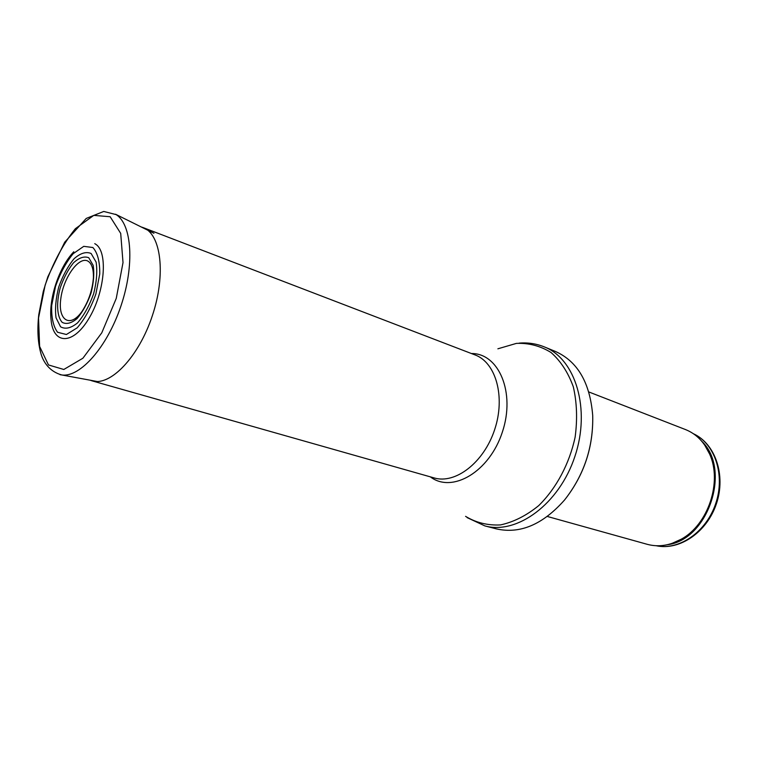 <?xml version="1.0" encoding="UTF-8"?>
<svg xmlns="http://www.w3.org/2000/svg" width="758" height="758" viewBox="0 0 758 758"><rect width="100%" height="100%" fill="white"/><g stroke="black" fill="none" stroke-linecap="round" stroke-linejoin="round"><path stroke-width="1.14" d="M588.814 391.952L685.488 429.559C696.232 433.86 704.277 442.028 709.621 454.051C722.44 481.889 708.218 524.593 681.271 539.184C669.788 545.608 658.456 547.323 647.275 544.329L547.361 516.473M519.164 343.128C527.928 342.408 536.361 343.677 544.433 346.937L555.519 351.494C577.643 361.443 590.037 382.771 592.709 415.488C593.419 447.002 584.039 475.171 564.577 499.967C542.832 524.555 520.13 534.2 496.452 528.904L484.845 525.9L467.136 517.619M141.168 226.945L143.006 227.542C161.113 233.852 166.21 274.472 152.32 315.783C138.667 357.17 110.242 386.618 91.964 380.829L90.136 380.203M88.714 261.643L88.421 261.434C79.552 255.105 63.378 277.324 60.801 298.737C57.674 320.473 70.21 328.555 82.215 311.14C88.771 300.86 92.504 289.632 93.433 277.466C93.575 269.583 92.002 264.305 88.714 261.643M73.801 251.77C59.067 267.062 48.474 298.87 51.099 319.942C53.155 344.653 72.853 345.307 88.686 318.853C104.727 292.796 108.318 252.414 95.859 244.332L94.769 243.64M91.112 253.494L96.095 262.06C97.507 271.099 96.692 281.673 93.641 293.782C89.378 305.663 84.015 315.366 77.534 322.899C71.006 328.195 65.349 329.493 60.564 326.793L56.035 317.81C54.879 308.828 55.789 298.567 58.736 287.026C62.762 275.713 67.869 266.276 74.066 258.734C80.424 253.134 86.109 251.391 91.112 253.494M693.456 433.766C714.785 443.477 725.406 474.859 715.779 503.388C706.38 532.002 679.064 550.744 656.182 545.732M701.719 441.203C731.716 469.477 708.209 540.094 667.248 544.737M704.931 445.41L710.208 454.866C722.867 482.353 708.834 524.479 682.228 538.881L672.337 543.287M544.433 346.937C575.54 358.979 590.889 408.998 574.886 456.477C559.233 504.07 516.965 534.902 484.845 525.9M497.883 348.803L516.416 343.383C528.857 342.891 540.397 345.932 551.028 352.498C560.712 361.073 568.159 372.538 573.342 386.893C576.914 402.526 577.511 419.25 575.142 437.063C569.457 463.735 556.325 488.332 538.692 505.633C526.355 515.639 513.64 522.063 500.536 524.915C487.726 525.569 476.062 522.707 465.573 516.35M471.4 353.522C498.811 353.162 515.677 392.616 502.346 432.107C489.516 471.76 452.393 493.524 430.553 477.009M143.006 227.542L475.029 354.915C495.959 362.504 505.671 396.965 494.614 429.748C483.812 462.617 455.378 484.381 434.078 477.91L91.964 380.829M110.156 216.731L120.702 233.388L123.014 262.59L116.258 298.387L101.78 332.819L82.887 358.24L63.805 369.478L48.465 364.939L39.615 346.415L38.535 318.038L45.129 285.179C53.013 262.837 63.085 244.019 75.336 228.727L93.774 215.376L110.156 216.731M97.185 381.501L61.995 375.002C49.014 371.628 43.282 361.263 41.216 354.555C37.891 343.383 37.076 330.1 38.772 314.703L43.272 291.47L47.82 276.822L64.714 242.19L86.241 218.427L103.751 211.454L116.097 214.59C131.958 224.377 134.772 265.291 120.892 306.128C107.181 347.031 80.348 377.351 61.995 375.002L60.053 374.698M88.838 257.881L93.158 265.319C94.399 273.183 93.717 282.383 91.093 292.939C87.416 303.314 82.764 311.841 77.136 318.521C71.432 323.278 66.458 324.566 62.203 322.377C56.916 316.607 56.177 303.077 60.195 287.945C63.644 277.987 68.068 269.621 73.46 262.855C79.031 257.767 84.034 256.024 88.487 257.635L88.838 257.881M92.874 247.515L92.893 247.534C97.593 252.784 99.885 261.586 99.753 273.951L95.868 294.047C90.922 307.852 84.697 319.109 77.193 327.835L66.401 334.505L57.58 332.269C53.268 326.442 51.307 317.517 51.686 305.502L55.523 286.353C60.157 273.306 66.031 262.42 73.166 253.693L83.759 246.341L92.874 247.515M693.447 433.756C715.334 443.705 726.06 475.228 716.462 503.615C707.119 532.088 679.651 550.895 656.163 545.732M709.621 454.051L704.646 445.003M681.271 539.184L671.872 543.448M592.709 415.488C593.467 447.021 584.096 475.181 564.577 499.967M115.529 214.23L153.94 233.274"/></g></svg>
